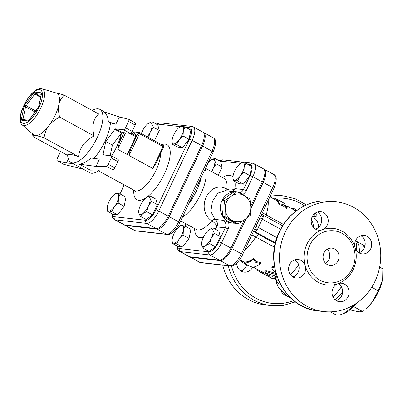 <?xml version="1.0" encoding="UTF-8"?>
<svg xmlns="http://www.w3.org/2000/svg" width="403" height="403" viewBox="0 0 403 403"><rect width="100%" height="100%" fill="white"/><g stroke="black" fill="none" stroke-linecap="round" stroke-linejoin="round"><path stroke-width="0.6" d="M253.341 259.446L255.734 262.469L260.907 263.567C257.668 265.93 254.827 267.124 252.374 267.144L247.281 265.194L244.445 263.648L246.44 264.267L244.812 263.018C247.261 262.998 250.107 261.809 253.341 259.446L253.537 258.519L255.97 261.512L255.734 262.469M240.823 260.353L240.44 260.968L244.445 263.648M244.812 263.018L245.276 261.975A34.87 13.118 -61.4 0 0 253.537 258.519M243.19 261.643L242.802 262.257M255.97 261.512L261.099 262.64L260.907 263.567M277.073 276.649L266.307 273.163L264.7 271.914L266.645 271.849L276.065 274.539L276.644 274.186M276.07 273.516L272.015 268.564L271.808 267.864L274.599 267.098M271.808 267.864L271.965 266.952L274.443 266.151M264.7 271.914L265.083 270.881L266.988 270.836L276.327 273.561M259.708 271.773L257.502 270.297L256.656 268.982M275.682 278.483C275.848 277.602 274.841 277.052 272.655 276.831L269.748 277.032L262 272.977C259.567 271.798 259.114 271.627 260.635 272.473L272.307 278.599L275.682 278.483L276.307 277.289M260.182 270.881L259.638 271.909L260.635 272.473M261.189 271.451C259.653 270.599 260.096 270.761 262.514 271.939L270.247 275.99A34.87 13.118 -61.4 0 0 273.058 275.798C275.204 276.03 276.216 276.579 276.085 277.45M276.569 199.087L284.135 203.208L287.324 207.898L283.128 204.548L279.763 203.777L276.569 199.087L275.244 198.583L274.816 199.45M287.324 207.898L286.669 208.769L282.483 205.459L283.128 204.548M282.483 205.459L279.103 204.643A34.87 13.118 -61.4 0 0 276.015 200.105L269.914 196.78M279.103 204.643L279.763 203.777M296.039 211.031L295.112 209.545L296.905 210.391M295.238 211.651A34.87 13.118 -61.4 0 0 294.583 210.683L295.112 209.545M293.711 208.673C292.24 207.726 292.699 207.893 295.082 209.177L297.076 210.265M286.573 205.862L294.669 210.275L295.082 209.177M209.615 243.614L205.716 245.548A9.879 3.718 -61.4 0 0 211.308 238.113L209.615 243.614L215.514 246.827L209.157 251.487L203.258 248.273L201.777 245.105A9.879 3.718 -61.4 0 0 205.716 245.548L203.258 248.273M212.96 230.234L214.441 233.397L211.308 238.113A9.879 3.718 -61.4 0 0 212.96 230.234A9.879 3.718 -61.4 0 0 209.016 229.786L212.915 227.846L212.96 230.234M208.452 230.234L209.016 229.786A9.879 3.718 -61.4 0 0 208.432 230.249A9.879 3.718 -61.4 0 0 203.424 237.221A9.879 3.718 -61.4 0 0 201.712 242.581A9.879 3.718 -61.4 0 0 201.777 245.105L201.712 242.581M178.927 226.909L180.484 225.615L182.04 225.484L185.032 226.128L183.36 230.289L183.128 235.231L179.184 239.135L176.67 243.82L173.678 243.17A9.879 3.718 -61.4 0 0 179.184 239.135A9.879 3.718 -61.4 0 0 183.36 230.289A9.879 3.718 -61.4 0 0 182.04 225.484A9.879 3.718 -61.4 0 0 178.927 226.909A9.879 3.718 -61.4 0 0 176.534 229.519A9.879 3.718 -61.4 0 0 172.353 238.359A9.879 3.718 -61.4 0 0 172.202 239.241A9.879 3.718 -61.4 0 0 173.678 243.17L172.121 243.301L172.197 239.266M210.24 160.676L210.809 160.228A9.879 3.718 -61.4 0 0 210.225 160.691A9.879 3.718 -61.4 0 0 207.953 163.15M214.703 158.288L214.749 160.676A9.879 3.718 -61.4 0 0 210.809 160.228L214.703 158.288L220.602 161.507L222.134 167.059L218.265 175.245M211.449 171.532A9.879 3.718 -61.4 0 0 213.101 168.555L211.918 171.784M214.749 160.676L216.23 163.84L213.101 168.555A9.879 3.718 -61.4 0 0 214.749 160.676M214.441 233.397L220.34 236.616L218.814 231.065L212.915 227.846M183.128 235.231L189.027 238.45L190.931 229.347L185.032 226.128M189.027 238.45L182.574 247.034L176.67 243.82M222.134 167.059L216.23 163.84M220.34 236.616L215.514 246.827M182.574 247.034L178.02 246.52L172.121 243.301M245.84 163.255L244.173 167.416A9.879 3.718 -61.4 0 0 242.848 162.611L245.84 163.255L251.744 166.474L249.84 175.577L243.936 172.358L239.992 176.262A9.879 3.718 -61.4 0 0 244.173 167.416L243.936 172.358M239.735 164.036L241.291 162.741L242.848 162.611A9.879 3.718 -61.4 0 0 239.735 164.036A9.879 3.718 -61.4 0 0 237.342 166.646A9.879 3.718 -61.4 0 0 233.166 175.486A9.879 3.718 -61.4 0 0 233.01 176.368A9.879 3.718 -61.4 0 0 234.486 180.297L232.929 180.428L233.01 176.393M239.992 176.262L237.478 180.947L234.486 180.297A9.879 3.718 -61.4 0 0 239.992 176.262M249.84 175.577L243.382 184.161L238.828 183.647L232.929 180.428M243.382 184.161L237.478 180.947M146.672 211.656L142.778 213.59A9.879 3.718 -61.4 0 0 148.369 206.155L146.672 211.656L152.576 214.87L146.218 219.529L140.32 216.315L138.834 213.147A9.879 3.718 -61.4 0 0 142.778 213.59L140.32 216.315M150.017 198.276L151.498 201.44L148.369 206.155A9.879 3.718 -61.4 0 0 150.017 198.276A9.879 3.718 -61.4 0 0 146.077 197.828L149.971 195.888L150.017 198.276M145.508 198.276L146.077 197.828A9.879 3.718 -61.4 0 0 145.493 198.291A9.879 3.718 -61.4 0 0 140.486 205.263A9.879 3.718 -61.4 0 0 138.768 210.623A9.879 3.718 -61.4 0 0 138.834 213.147L138.768 210.623M114.019 194.725L115.575 193.435L117.132 193.299L120.124 193.949L118.452 198.11L118.22 203.052L114.276 206.956L111.762 211.635L108.77 210.991A9.879 3.718 -61.4 0 0 114.276 206.956A9.879 3.718 -61.4 0 0 118.452 198.11A9.879 3.718 -61.4 0 0 117.132 193.299A9.879 3.718 -61.4 0 0 114.019 194.725A9.879 3.718 -61.4 0 0 111.626 197.334A9.879 3.718 -61.4 0 0 107.445 206.18A9.879 3.718 -61.4 0 0 107.294 207.061A9.879 3.718 -61.4 0 0 108.77 210.991L107.213 211.122L107.289 207.082M147.402 124.099L147.987 123.63A9.879 3.718 -61.4 0 0 147.402 124.099A9.879 3.718 -61.4 0 0 142.395 131.071A9.879 3.718 -61.4 0 0 141.367 133.615M151.881 121.696L151.926 124.079A9.879 3.718 -61.4 0 0 147.987 123.63L151.881 121.696L157.785 124.91L159.311 130.461L154.485 140.677L148.485 137.494M147.266 136.829A9.879 3.718 -61.4 0 0 150.279 131.962L148.581 137.458M151.926 124.079L153.412 127.247L150.279 131.962A9.879 3.718 -61.4 0 0 151.926 124.079M151.498 201.44L157.402 204.659L155.875 199.107L149.971 195.888M118.22 203.052L124.119 206.271L126.028 197.168L120.124 193.949M124.119 206.271L117.666 214.854L111.762 211.635M159.311 130.461L153.412 127.247M157.402 204.659L152.576 214.87M117.666 214.854L113.112 214.341L107.213 211.122M184.987 126.885L183.315 131.046A9.879 3.718 -61.4 0 0 181.995 126.235L184.987 126.885L190.891 130.104L188.982 139.201L183.083 135.987L179.139 139.886A9.879 3.718 -61.4 0 0 183.315 131.046L183.083 135.987M178.882 127.66L180.438 126.371L181.995 126.235A9.879 3.718 -61.4 0 0 178.882 127.66A9.879 3.718 -61.4 0 0 176.489 130.27A9.879 3.718 -61.4 0 0 172.308 139.116A9.879 3.718 -61.4 0 0 172.157 139.997A9.879 3.718 -61.4 0 0 173.633 143.926L172.076 144.057L172.152 140.017M179.139 139.886L176.625 144.571L173.633 143.926A9.879 3.718 -61.4 0 0 179.139 139.886M188.982 139.201L182.529 147.79L177.975 147.276L172.076 144.057M182.529 147.79L176.625 144.571M382.664 278.599A23.827 8.967 118.6 0 1 382.654 278.659A23.827 8.967 118.6 0 1 382.286 280.78L382.669 278.538L382.85 268.861L379.661 267.124M372.201 302.109L378.256 290.81L382.286 280.78A23.827 8.967 118.6 0 1 372.201 302.109A23.827 8.967 118.6 0 1 366.438 308.401L372.201 302.109M350.368 309.544L351.708 310.28L358.927 311.841L362.685 311.519L365.138 309.519M353.627 306.582L362.685 311.519M371.732 287.258L378.256 290.81M353.638 305.051A37.197 13.994 118.6 0 1 341.658 314.315L344.253 313.312A34.87 13.118 -61.4 0 0 357.028 302.86M341.658 314.315A37.197 13.994 118.6 0 1 335.135 314.411L330.435 311.846M364.77 246.671A37.197 13.994 -61.4 0 0 362.7 244.712A37.197 13.994 -61.4 0 0 361.959 244.379M22.19 124.87L33.62 134.738A23.827 8.967 -61.4 0 0 35.54 135.564A23.827 8.967 -61.4 0 0 48.813 125.832A23.827 8.967 -61.4 0 0 55.13 115.308A23.827 8.967 -61.4 0 0 58.898 104.503A23.827 8.967 -61.4 0 0 56.349 93.033L41.862 88.776C41.056 88.237 39.313 88.549 36.638 89.718L32.804 92.625C30.039 95.284 27.52 98.659 25.238 102.745C21.651 109.415 19.954 115.162 20.15 119.978C20.629 122.87 21.309 124.497 22.19 124.87A20.624 7.758 -61.4 0 0 40.809 108.054A20.624 7.758 -61.4 0 0 41.862 88.776M119.439 116.976L115.822 124.225L110.422 122.875L108.357 121.751C107.994 117.293 106.578 114.009 104.105 111.888L119.439 116.976L128.648 119.278A2.322 0.877 118.6 0 1 128.723 119.308A2.322 0.877 118.6 0 1 128.542 121.454L125.535 127.806A2.322 0.877 118.6 0 1 123.625 129.781L115.545 128.869A1.164 0.438 -61.4 0 0 114.9 129.343L121.52 132.95L112.407 145.075L105.788 141.463L103.097 154.314A1.164 0.438 -61.4 0 0 103.188 154.858A1.164 0.438 -61.4 0 0 103.254 154.878L111.329 155.795A2.322 0.877 118.6 0 1 111.46 155.835A2.322 0.877 118.6 0 1 111.273 157.981L108.271 164.333A2.322 0.877 118.6 0 1 106.412 166.313L96.075 166.404L99.334 159.109L91.204 158.036C87.119 161.457 83.179 163.512 79.376 164.197L96.075 166.404M112.407 145.075L110.185 155.664M121.52 132.95A1.164 0.438 118.6 0 1 122.164 132.476L115.545 128.869M123.625 129.781L130.245 133.393L122.164 132.476M111.273 157.981L117.893 161.588A2.322 0.877 -61.4 0 0 118.079 159.442L111.46 155.835M117.893 161.588L114.89 167.94L108.271 164.333M114.9 129.343L105.788 141.463M93.954 158.399A30.22 11.37 -61.4 0 0 110.422 122.875M130.245 133.393A2.322 0.877 -61.4 0 0 132.154 131.413L125.535 127.806M128.542 121.454L135.161 125.061L132.154 131.413M106.412 166.313L113.031 169.92A2.322 0.877 -61.4 0 0 114.89 167.94M113.031 169.92L90.237 170.116L79.376 164.197M135.161 125.061A2.322 0.877 -61.4 0 0 135.343 122.915A2.322 0.877 -61.4 0 0 135.267 122.885M72.812 163.472L66.364 163.039L57.161 160.737A2.322 0.877 118.6 0 1 57.08 160.701A2.322 0.877 118.6 0 1 57.266 158.555L60.269 152.203A2.322 0.877 118.6 0 1 60.601 151.593M66.364 163.039L68.359 159.039M63.629 164.263A2.322 0.877 -61.4 0 0 63.699 164.313A2.322 0.877 -61.4 0 0 63.78 164.343L57.161 160.737M55.705 92.907C57.382 93.083 60.208 93.839 64.193 95.158C61.352 97.984 59.584 101.098 58.898 104.503C58.168 107.878 58.4 112.084 59.599 117.112C54.793 119.716 51.196 122.623 48.813 125.832C46.39 129.015 44.793 133.015 44.028 137.821C40.043 136.496 37.217 135.746 35.54 135.564C33.827 135.358 32.996 135.7 33.051 136.577L32.442 133.72M33.051 136.577L67.568 155.392C67.185 153.603 70.842 154.017 78.54 156.631C79.693 147.528 84.882 140.627 94.111 135.927C91.602 126.406 93.133 119.087 98.705 113.973L64.193 95.158M94.111 135.927L59.599 117.112M78.54 156.631L44.028 137.821M92.08 110.362L94.504 109.425A30.22 11.37 118.6 0 1 99.803 109.349A30.22 11.37 118.6 0 1 95.32 141.322A30.22 11.37 118.6 0 1 70.873 162.419A30.22 11.37 118.6 0 1 68.067 157.921L67.543 155.377M108.357 121.751L115.822 124.225M83.421 169.255L63.78 164.343M121.172 133.413A30.22 11.37 118.6 0 1 111.691 155.961M99.556 170.036A30.22 11.37 118.6 0 1 89.783 172.726L70.873 162.419M129.529 133.312L135.665 136.657L136.708 136.133L131.01 133.03M130.345 149.599L127.227 154.51L117.772 149.357L119.51 142.123A24.407 9.183 -61.4 0 0 121.268 133.282M132.013 131.7L132.799 132.129A63.926 24.049 -61.4 0 1 133.605 132.622A63.926 24.049 118.6 0 1 136.677 136.002L130.3 149.689M155.875 163.512L152.757 168.429L129.116 155.543L130.678 148.888M185.662 127.252L189.627 127.701A12.271 4.619 118.6 0 1 189.329 139.242A2.322 0.327 25.3 0 1 192.145 140.38A14.599 5.491 -61.4 0 0 193.309 126.9L202.764 132.058A14.599 5.491 118.6 0 1 201.601 145.533L168.217 216.164A14.599 5.491 118.6 0 1 156.218 228.572L124.739 225.005A14.599 5.491 118.6 0 1 123.928 224.753L114.472 219.6A14.599 5.491 -61.4 0 0 115.283 219.852A2.322 2.131 -83.5 0 1 114.376 216.738A12.271 4.619 118.6 0 1 112.457 213.978M250.832 208.618L263.224 182.403L272.68 187.556A2.322 0.327 25.3 0 1 273.859 188.443C277.017 180.463 277.002 175.809 273.808 174.484A14.155 5.325 118.6 0 1 272.68 187.556L241.382 253.769A14.155 5.325 118.6 0 1 229.745 265.804L220.29 260.65A14.155 5.325 -61.4 0 0 231.927 248.616L246.117 218.592M263.224 182.403A14.155 5.325 -61.4 0 0 264.353 169.331A14.155 5.325 -61.4 0 0 263.849 169.134M189.556 256.741A14.155 5.325 -61.4 0 0 189.994 257.064A14.155 5.325 -61.4 0 0 190.78 257.305L220.29 260.65M124.436 224.95A14.599 5.491 -61.4 0 0 124.875 225.272A14.599 5.491 -61.4 0 0 125.686 225.519L157.16 229.085A14.599 5.491 -61.4 0 0 169.164 216.678L202.548 146.047A14.599 5.491 -61.4 0 0 203.711 132.572A14.599 5.491 -61.4 0 0 203.203 132.375M236.863 191.778L234.611 191.526L227.891 195.923L222.159 200.437L221.988 208.411L222.809 216.497L235.911 223.635L238.163 223.892L225.06 216.749L225.232 208.779L224.411 200.694L231.136 196.291L236.863 191.778L243.916 195.405A13.949 12.775 96.5 0 0 231.136 196.291A13.949 12.775 96.5 0 0 225.232 208.779A13.949 12.775 96.5 0 0 232.108 220.376A13.949 12.775 96.5 0 0 244.888 219.489A13.949 12.775 96.5 0 0 250.787 207.006A13.949 12.775 96.5 0 0 243.916 195.405L249.966 198.921L250.787 207.006L250.616 214.975L244.888 219.489L238.163 223.892M222.159 200.437L224.411 200.694M222.809 216.497L225.06 216.749M234.017 191.888A15.692 14.372 96.5 0 0 220.386 207.278A15.692 14.372 96.5 0 0 232.999 223.116A15.692 14.372 96.5 0 0 235.004 223.191M244.389 195.667A15.692 14.372 96.5 0 0 239.987 192.805A15.692 14.372 96.5 0 0 237.458 192.07M177.164 246.052L177.824 249.522L179.592 251.396A14.155 5.325 -61.4 0 0 180.378 251.638L209.887 254.978A14.155 5.325 -61.4 0 0 221.524 242.949L228.128 228.975A2.322 0.327 -154.7 0 0 225.312 227.841A5.813 5.325 -83.5 0 0 223.539 220.37L228.516 222.421A15.692 14.372 -83.5 0 0 230.682 222.854L232.999 223.116M244.314 219.897L230.979 248.102A14.155 5.325 118.6 0 1 219.343 260.137L189.833 256.792A14.155 5.325 118.6 0 1 189.047 256.55L179.592 251.396M227.352 190.891A5.813 2.7 112.5 0 1 226.849 189.012C209.167 179.113 194.75 209.409 211.776 220.904A5.813 2.524 126.2 0 1 215.056 219.408L210.855 211.535L212.416 201.379L217.862 193.118L225.166 190.649L234.35 191.687M247.477 164.147L250.293 164.469A11.833 4.453 118.6 0 1 250.006 175.597A2.322 0.327 25.3 0 1 252.827 176.731A14.155 5.325 -61.4 0 0 253.955 163.658L263.411 168.817A14.155 5.325 118.6 0 1 262.282 181.884L250.757 206.271M292.895 276.942A9.299 8.518 96.5 0 0 298.749 265.068A9.299 8.518 96.5 0 0 294.83 259.875M336.359 300.633A9.299 8.518 96.5 0 0 342.54 292.689A9.299 8.518 96.5 0 0 338.288 283.566M358.962 252.812A9.299 8.518 96.5 0 0 365.143 244.868A9.299 8.518 96.5 0 0 360.897 235.745M315.504 229.121A9.299 8.518 96.5 0 0 315.791 229.02A9.299 8.518 96.5 0 0 320.788 224.34A9.299 8.518 96.5 0 0 317.433 212.054M244.561 250.414A34.87 13.118 -61.4 0 0 255.769 237.055L255.784 237.029C256.993 235.402 258.122 234.637 259.169 234.737L253.754 231.508L254.832 231.634A4.65 1.748 -61.4 0 0 257.159 230.068L263.386 216.89A4.65 1.748 -61.4 0 0 262.958 215.066L282.634 225.791M266.035 216.743L266.207 214.97A34.87 13.118 -61.4 0 0 268.131 200.553M285.833 295.414A9.299 8.518 -83.5 0 1 284.699 294.91A9.299 8.518 -83.5 0 1 281.359 291.581M252.686 267.134A9.299 8.518 -83.5 0 1 244.127 272.136A9.299 8.518 -83.5 0 1 236.652 263.164M266.207 214.97L262.408 212.663M251.935 234.818L255.769 237.055M257.159 230.068A4.65 1.955 39.4 0 0 254.505 229.388M261.461 214.663A4.65 3.012 -171.6 0 0 263.386 216.89M285.228 232.229A55.211 50.566 -83.5 0 1 336.354 201.853A55.211 50.566 -83.5 0 1 380.387 262.403A55.211 50.566 -83.5 0 1 323.926 311.569A55.211 50.566 -83.5 0 1 285.228 232.229M309.791 245.215A26.155 23.953 96.5 0 0 328.128 282.8A26.155 23.953 96.5 0 0 354.867 259.512A26.155 23.953 96.5 0 0 334.011 230.828A26.155 23.953 96.5 0 0 309.791 245.215M322.279 229.755A9.299 8.518 96.5 0 0 328.203 219.922A9.299 8.518 96.5 0 0 320.763 211.716A9.299 8.518 96.5 0 0 311.252 219.998A9.299 8.518 96.5 0 0 318.667 230.194A9.299 8.518 96.5 0 0 322.279 229.755A28.477 26.079 96.5 0 0 306.975 244.082A28.477 26.079 96.5 0 0 305.242 265.804A9.299 8.518 96.5 0 0 298.155 259.537A9.299 8.518 96.5 0 0 288.649 267.819A9.299 8.518 96.5 0 0 296.064 278.015A9.299 8.518 96.5 0 0 305.242 265.804A28.477 26.079 96.5 0 0 338.001 283.667A9.299 8.518 96.5 0 0 332.077 293.495A9.299 8.518 96.5 0 0 339.522 301.706A9.299 8.518 96.5 0 0 349.033 293.424A9.299 8.518 96.5 0 0 341.618 283.228A9.299 8.518 96.5 0 0 338.001 283.667A28.477 26.079 96.5 0 0 355.043 247.613A9.299 8.518 96.5 0 0 362.126 253.885A9.299 8.518 96.5 0 0 371.637 245.603A9.299 8.518 96.5 0 0 364.221 235.402A9.299 8.518 96.5 0 0 355.043 247.613A28.477 26.079 96.5 0 0 322.279 229.755M325.634 263.32A8.72 7.984 96.5 0 0 327.226 249.261M323.977 252.948A8.72 7.984 -83.5 0 1 332.052 248.152A8.72 7.984 -83.5 0 1 339.004 257.713A8.72 7.984 -83.5 0 1 330.087 265.476A8.72 7.984 -83.5 0 1 323.977 252.948M306.416 204.941L295.5 198.87L283.495 195.863L277.929 195.233A55.211 50.566 96.5 0 0 270.766 194.981M222.753 265.159A55.211 50.566 96.5 0 0 265.501 304.955L271.068 305.585L283.44 305.338L295.439 301.862M284.714 294.648A9.299 8.518 -83.5 0 1 284.422 294.749M246.772 264.917A9.299 8.518 -83.5 0 1 240.964 271.058M355.809 240.954L361.284 243.936A37.197 13.994 118.6 0 1 364.312 247.895M276.211 274L276.065 274.539M266.988 270.836L266.645 271.849M257.895 269.657L257.502 270.297M262.514 271.939L262 272.977M273.058 275.798L272.655 276.831M270.247 275.99L269.748 277.032M268.851 275.395L268.338 276.433M294.583 210.683L295.187 209.706M38.985 107.359A18.911 7.113 118.6 0 1 20.739 120.734A18.911 7.113 118.6 0 1 34.598 91.416A18.911 7.113 118.6 0 1 38.985 107.359M27.878 120.895A2.322 0.877 -61.4 0 0 29.172 119.948L37.907 108.331A2.322 0.877 -61.4 0 0 38.895 106.251L41.469 93.934A2.322 0.877 -61.4 0 0 41.156 92.806L35.001 92.106A2.322 0.877 -61.4 0 0 33.706 93.058L24.971 104.674A2.322 0.877 -61.4 0 0 23.989 106.755L21.409 119.066A2.322 0.877 -61.4 0 0 21.722 120.2L27.878 120.895A1.164 1.063 -83.5 0 1 28.719 120.26M104.367 155.004L103.097 154.314M23.026 119.585A1.164 0.438 118.6 0 1 23.001 119.112L25.58 106.795A1.164 0.438 118.6 0 1 26.074 105.752L34.809 94.136A1.164 0.438 118.6 0 1 35.454 93.662L41.257 94.322M35.001 92.106A1.164 1.063 96.5 0 0 35.454 93.662L40.784 96.569M40.627 97.309L34.809 94.136A1.164 0.393 -143.1 0 1 33.706 93.058M41.469 93.934A1.164 0.675 -168.2 0 0 41.277 94.211L38.698 106.528A1.164 0.675 11.8 0 1 38.895 106.251M41.297 94.095A1.164 1.063 -83.5 0 1 41.156 92.806M24.971 104.674A1.164 0.393 36.9 0 0 26.074 105.752L35.529 110.911A1.164 0.438 -61.4 0 0 35.036 111.948A1.164 0.675 -168.2 0 0 35.056 111.963M35.026 112.004L25.58 106.795A1.164 0.675 -168.2 0 0 23.989 106.755M37.907 108.331A1.164 0.393 -143.1 0 1 37.927 108.15L29.192 119.767A1.164 0.393 36.9 0 0 29.172 119.948M21.409 119.066A1.164 0.675 11.8 0 1 23.001 119.112L24.104 119.706M28.754 120.235L22.8 119.56A1.164 1.063 96.5 0 0 21.722 120.2M35.751 111.042A1.164 0.393 36.9 0 0 35.529 110.911L38.633 106.78M117.772 149.357L125.565 132.859M123.973 132.683L119.51 142.123M135.665 136.657L127.227 154.51M133.605 132.622L138.038 133.121L136.677 136.002M138.038 133.121L139.443 133.69A1.164 0.438 -61.4 0 0 139.539 132.617A1.164 0.438 -61.4 0 0 139.473 132.597A1.164 1.063 96.5 0 0 138.038 133.121M139.589 132.663L163.114 145.483A1.164 0.438 118.6 0 1 163.175 145.503A1.164 0.438 118.6 0 1 163.084 146.576L163.673 147.019A1.164 1.164 0 0 0 163.175 145.503L139.539 132.617A1.164 1.164 0 0 0 139.111 132.481L132.023 131.68M129.116 155.543L139.443 133.69L163.084 146.576L152.757 168.429M160.52 153.689A24.407 9.183 118.6 0 1 150.682 179.516A24.407 9.183 118.6 0 1 134.647 190.559L98.453 170.832M156.183 124.038L158.908 122.905L160.303 122.86A2.322 2.131 96.5 0 0 158.147 124.139L180.116 126.623M189.627 127.701A2.322 2.131 -83.5 0 1 191.778 126.421L160.303 122.86M156.752 124.351A12.271 4.619 118.6 0 1 158.147 124.139M120.008 193.919L124.265 184.901M189.329 139.242L155.941 209.872A2.322 0.327 25.3 0 1 158.762 211.006L192.145 140.38L201.601 145.533M155.941 209.872A12.271 4.619 118.6 0 1 145.851 220.305A2.322 2.131 96.5 0 0 146.763 223.418A14.599 5.491 -61.4 0 0 158.762 211.006L168.217 216.164M124.739 225.005L115.283 219.852L146.763 223.418L156.218 228.572M145.851 220.305L114.376 216.738M133.801 190.1A31.384 11.808 -61.4 0 0 147.725 196.523A31.384 11.808 -61.4 0 0 168.827 162.132A31.384 11.808 -61.4 0 0 161.674 144.687M250.006 175.597L243.402 189.566L234.919 188.604A34.87 13.118 -61.4 0 0 234.894 181.501M232.939 176.967A34.87 13.118 -61.4 0 0 222.421 177.511M219.993 161.17A11.833 4.453 118.6 0 1 220.784 161.124L240.52 163.361M219.267 160.777L221.569 159.895L222.935 159.845A2.322 2.131 96.5 0 0 220.784 161.124M250.293 164.469A2.322 2.131 -83.5 0 1 252.444 163.19L222.935 159.845M185.073 226.154L186.131 223.917M239.644 192.674A5.813 5.325 -83.5 0 0 243.402 189.566A2.322 0.327 25.3 0 1 246.223 190.705L252.827 176.731L262.282 181.884M189.833 256.792L180.378 251.638A2.322 2.131 -83.5 0 1 179.471 248.525A11.833 4.453 118.6 0 1 177.673 246.329M242.813 194.362A8.136 7.45 96.5 0 0 246.223 190.705M219.343 260.137L209.887 254.978A2.322 2.131 -83.5 0 1 208.981 251.87L179.471 248.525M230.979 248.102L221.524 242.949A2.322 0.327 -154.7 0 0 218.708 241.81A11.833 4.453 118.6 0 1 208.981 251.87M214.965 228.964A34.87 13.118 -61.4 0 0 216.824 226.879L225.312 227.841L218.708 241.81M228.128 228.975A8.136 7.45 96.5 0 0 228.516 222.421M194.609 228.541A34.87 13.118 -61.4 0 0 203.364 237.347M223.539 220.37L215.056 219.408A5.813 5.325 -83.5 0 1 216.824 226.879A5.813 2.62 -139.6 0 0 211.776 220.904A29.056 10.931 118.6 0 1 196.246 229.433L180.64 220.925M205.52 168.298L224.063 178.408A29.056 10.931 118.6 0 1 226.849 189.012A5.813 3.909 7 0 0 234.919 188.604A5.813 5.325 -83.5 0 1 232.057 191.425M202.548 146.047L212.003 151.201A2.322 0.327 25.3 0 1 213.177 152.092C216.436 143.836 216.431 139.05 213.167 137.725A14.599 5.491 118.6 0 1 212.003 151.201L178.62 221.831A2.322 0.327 25.3 0 1 179.793 222.723L213.177 152.092M169.164 216.678L178.62 221.831A14.599 5.491 118.6 0 1 166.615 234.239A2.322 2.131 96.5 0 0 167.341 234.47C169.356 235.644 176.71 230.284 179.793 222.723M157.16 229.085L166.615 234.239L135.141 230.677A2.322 2.131 96.5 0 0 135.861 230.904L134.33 230.425A14.599 5.491 118.6 0 0 135.141 230.677L125.686 225.519M201.354 177.108A32.29 12.15 118.6 0 1 188.498 204.306M182.494 217.01A29.056 10.931 -61.4 0 0 200.88 193.858A29.056 10.931 -61.4 0 0 205.132 169.109M275.959 279.506A37.197 13.994 -61.4 0 0 280.478 284.392M275.723 279.375L276.675 283.294L278.483 287.49L287.132 296.185A44.169 16.619 -61.4 0 0 289.757 296.961M355.673 240.395L356.277 243.467A39.519 14.866 118.6 0 1 356.277 250.253M341.376 286.77A39.519 14.866 118.6 0 1 333.115 297.132M276.997 237.679L258.474 227.584A4.65 0.65 25.3 0 1 256.137 225.932M253.638 231.211A4.65 4.257 96.5 0 1 254.832 231.634L275.471 242.883M260.071 217.61A4.65 0.65 -154.7 0 0 262.408 219.257L280.664 229.211M318.546 227.363A37.197 13.994 -61.4 0 0 311.726 217.882M311.287 219.726A34.87 13.118 118.6 0 1 313.423 227.357M283.51 224.431L266.202 214.995M293.732 300.537A52.884 48.436 -83.5 0 1 231.498 266.03M272.942 198.432A52.884 48.436 -83.5 0 1 304.456 205.847M313.892 214.295A52.884 48.436 -83.5 0 1 315.514 216.28M255.784 237.029L274.569 247.271M275.314 243.538L259.169 234.737M298.704 264.922A34.87 13.118 118.6 0 1 290.306 274.524M278.544 280.387A34.87 13.118 118.6 0 1 276.453 279.773L274.473 278.695M231.927 248.616L241.382 253.769A2.322 0.327 25.3 0 1 242.556 254.661L273.859 188.443M279.662 231.599A55.211 50.566 -83.5 0 1 330.792 201.218C310.189 198.578 288.719 211.358 279.45 231.634C262.615 264.041 284.281 308.522 318.365 310.94A55.211 50.566 -83.5 0 1 279.662 231.599M283.495 195.863A55.211 50.566 96.5 0 0 270.151 196.281M228.315 265.789A55.211 50.566 96.5 0 0 271.068 305.585M335.346 299.918A37.197 13.994 -61.4 0 0 342.605 291.701M359.264 252.706A37.197 13.994 -61.4 0 0 355.814 240.969M200.956 262.691A2.322 2.131 -83.5 0 1 200.236 262.464A14.155 5.325 118.6 0 1 199.45 262.217L200.956 262.691L230.466 266.03C232.612 267.134 239.659 261.814 242.556 254.661M190.78 257.305L200.236 262.464L229.745 265.804A2.322 2.131 96.5 0 0 230.466 266.03M292.23 209.061L292.754 208.029M362.7 244.712L364.962 245.946M63.699 164.313L57.08 160.701M135.343 122.915L128.723 119.308M41.675 94.383L41.308 93.929L41.277 94.211M38.698 106.528L37.927 108.15M28.956 120.26L29.192 119.767M105.017 112.19L99.803 109.349M163.673 147.019L155.83 163.603M193.309 126.9L191.778 126.421M119.837 193.873L124.114 184.821M112.019 213.741L112.674 217.696L114.472 219.6M134.647 190.559L135.408 191.239M253.955 163.658L252.444 163.19M184.906 226.098L185.974 223.836M167.341 234.47L135.861 230.904M124.875 225.272L134.33 230.425M203.711 132.572L213.167 137.725M320.934 216.089L317.282 216.073L312.043 217.066M262.958 215.066L261.784 213.978M260.172 270.897L253.195 267.098M244.989 262.62L239.614 259.693M336.354 201.853L330.792 201.218M323.926 311.569L318.365 310.94M317.413 216.063L315.171 213.192M264.353 169.331L273.808 174.484M189.994 257.064L199.45 262.217M291.339 298.477L287.132 296.185"/></g></svg>
